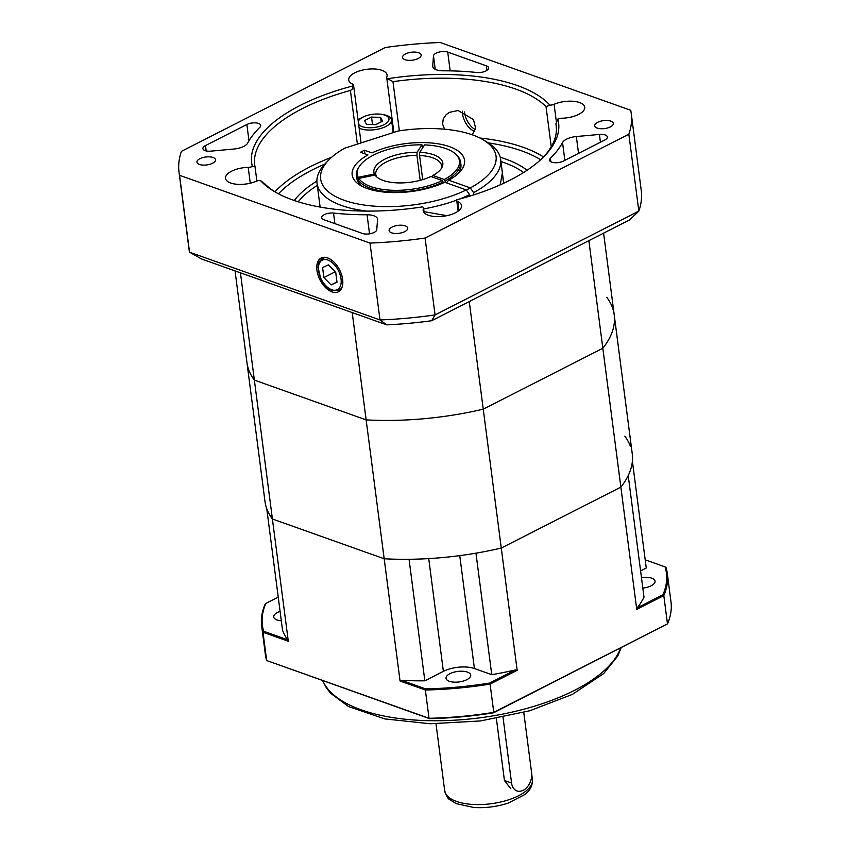 <?xml version="1.0" encoding="UTF-8"?>
<svg xmlns="http://www.w3.org/2000/svg" width="850" height="850" viewBox="0 0 850 850"><rect width="100%" height="100%" fill="white"/><g stroke="black" fill="none" stroke-linecap="round" stroke-linejoin="round"><path stroke-width="1.27" d="M467.394 672.095A12.442 5.291 -7.4 0 0 453.517 672.308A12.442 5.291 -7.4 0 0 446.038 678.3A12.442 5.291 -7.4 0 0 459.053 681.944A12.442 5.291 -7.4 0 0 470.709 675.091A12.442 5.291 -7.4 0 0 467.394 672.095M280.086 611.362A12.442 5.291 -7.4 0 0 273.743 616.994A12.442 5.291 -7.4 0 0 281.318 620.808M642.823 588.104A12.442 5.291 -7.4 0 0 655.042 581.177A12.442 5.291 -7.4 0 0 651.737 578.181A12.442 5.291 -7.4 0 0 641.463 577.607M630.477 446.484A185.173 78.838 -7.4 0 0 624.824 436.156M278.237 597.104L265.837 603.426A203.692 86.721 -7.4 0 0 263.67 631.253L287.672 639.795A185.173 78.838 -7.4 0 1 282.529 630.169L266.751 508.651A185.173 78.838 -7.4 0 0 272.404 518.989L288.288 641.24L262.99 632.241L266.656 660.514L429.027 718.282L425.351 690.009L400.053 681.009L384.179 558.758L272.404 518.989A185.173 78.838 172.6 0 1 264.988 501.426L246.946 362.546A185.173 78.838 -7.4 0 0 254.373 380.109L366.138 419.879L352.208 312.587M443.381 671.362A22.111 9.414 -7.4 0 1 474.417 668.525L491.746 674.688L475.957 553.169A185.173 78.838 -7.4 0 0 501.277 548.048A185.173 78.838 172.6 0 1 384.179 558.758A185.173 78.838 -7.4 0 0 409.052 559.289L424.841 680.808L443.381 671.362L428.729 558.599M469.264 301.58L483.246 409.169L602.831 348.256A185.173 78.838 -7.4 0 0 614.21 314.851L632.241 453.719A185.173 78.838 172.6 0 1 620.861 487.124L501.277 548.048L517.161 670.31L490.089 684.091L493.765 712.364L667.484 623.868L663.808 595.595L636.746 609.386L620.861 487.124A185.173 78.838 -7.4 0 0 628.214 475.607L644.003 597.125A185.173 78.838 -7.4 0 1 637.277 607.835L662.957 594.756A203.692 86.721 -7.4 0 0 665.114 566.918L645.203 559.831M632.389 461.168L646.255 568.002L640.592 570.892M665.114 566.918L665.996 567.418A204.521 87.082 172.6 0 1 667.303 573.484L670.979 601.758A204.521 87.082 -7.4 0 1 667.484 623.868L493.489 712.81A203.692 86.721 172.6 0 1 429.537 718.654L266.656 660.514A204.521 87.082 -7.4 0 1 265.349 654.436L261.683 626.174A204.521 87.082 172.6 0 1 265.179 604.063L265.837 603.426M263.67 631.253L262.99 632.241A204.521 87.082 172.6 0 1 261.683 626.174M429.537 718.654L429.027 718.282A204.521 87.082 -7.4 0 0 493.765 712.364L493.489 712.81M489.632 683.049L490.089 684.091A204.521 87.082 172.6 0 1 425.351 690.009L425.669 688.893A203.692 86.721 -7.4 0 0 489.632 683.049L515.302 669.97A172.55 136.648 40.6 0 0 517.161 670.31M667.303 573.484A204.521 87.082 172.6 0 1 663.808 595.595L662.957 594.756M400.053 681.009A172.55 122.772 -57.9 0 0 401.678 680.361A185.173 78.838 -7.4 0 0 424.841 680.808M401.678 680.361L425.669 688.893M491.746 674.688A185.173 78.838 -7.4 0 0 515.302 669.97M287.672 639.795A172.55 122.772 -57.9 0 0 288.288 641.24M636.746 609.386A172.55 136.648 40.6 0 0 637.277 607.835M496.379 718.484L504.433 780.481L510.818 788.736M503.019 717.241L511.562 783.02A13.823 9.594 109.6 0 0 516.959 790.925A13.823 9.594 109.6 0 0 527.553 786.664A13.823 9.594 109.6 0 0 531.611 772.799L523.77 712.428M240.433 272.818L272.404 518.989L384.179 558.758L366.138 419.879A185.173 78.838 -7.4 0 0 483.246 409.169L501.277 548.048L620.861 487.124L588.859 240.656M376.306 176.131A33.161 14.121 172.6 0 1 375.785 174.335A33.161 14.121 172.6 0 1 416.946 155.423L417.084 152.246A34.765 14.801 -7.4 0 0 374.436 173.974L376.359 176.566M422.663 147.815L421.951 144.84L417.084 152.246M421.951 144.84A51.542 21.951 -7.4 0 0 359.157 166.685A51.542 21.951 -7.4 0 0 358.19 177.321L357.414 178.755A52.509 22.355 172.6 0 1 356.437 175.589A52.509 22.355 172.6 0 1 358.402 167.907L359.157 166.685M374.436 173.974L358.19 177.321M420.187 180.327L416.946 155.423M432.353 176.991L432.916 175.461A34.765 14.801 -7.4 0 0 442.043 167.269A34.765 14.801 -7.4 0 0 419.719 152.309L419.571 155.497A33.161 14.121 172.6 0 1 441.564 165.792A33.161 14.121 172.6 0 1 441.309 168.534M444.295 179.509A51.542 21.951 -7.4 0 0 455.685 154.148L456.726 155.136A52.509 22.355 172.6 0 1 460.583 162.063A52.509 22.355 172.6 0 1 445.113 180.986L444.295 179.509L432.916 175.461M455.685 154.148A51.542 21.951 -7.4 0 0 424.575 144.904L419.719 152.309M445.113 180.986L445.315 182.474M376.433 176.641L375.062 175.058A34.765 14.801 -7.4 0 0 375.7 175.886A34.765 14.801 -7.4 0 0 430.908 176.481L442.297 180.529L443.116 182.006A52.509 22.355 172.6 0 1 358.041 179.839L358.36 182.325M358.041 179.839L358.817 178.404L375.062 175.058M358.817 178.404A51.542 21.951 -7.4 0 0 442.297 180.529M419.571 155.497L422.705 179.616M443.233 182.952L443.116 182.006M357.744 181.231L357.414 178.755M500.193 184.854L502.265 173.538L503.721 183.239L500.65 159.386A92.586 39.419 172.6 0 1 473.599 192.621L470.305 187.893A88.442 37.655 -7.4 0 0 483.459 139.963A88.442 37.655 -7.4 0 0 398.076 131.028L344.739 148.187A88.442 37.655 -7.4 0 0 328.684 160.066A88.442 37.655 -7.4 0 0 355.714 203.522A88.442 37.655 -7.4 0 0 466.299 189.943L444.731 182.261A56.653 24.119 172.6 0 1 360.241 185.279A56.653 24.119 172.6 0 1 367.965 154.955L360.432 152.267L364.438 150.227L371.981 152.915A56.653 24.119 172.6 0 1 442.467 144.649A56.653 24.119 172.6 0 1 459.393 172.401A56.653 24.119 172.6 0 1 448.736 180.221L470.305 187.893M444.901 216.038L444.816 215.337L424.022 211.639M469.784 196.127L469.593 194.661A92.586 39.419 172.6 0 1 459.287 199.144M456.694 200.122A92.586 39.419 172.6 0 1 423.672 208.909M367.179 211.108A92.586 39.419 172.6 0 1 317.018 183.228A92.586 39.419 172.6 0 1 325.433 163.434L328.684 160.066M466.299 189.943L469.593 194.661M473.896 194.841L473.599 192.621M483.459 139.963L487.464 142.386A92.586 39.419 172.6 0 1 500.65 159.386M356.437 175.589L356.766 178.075A52.509 22.355 -7.4 0 0 362.397 186.479M457.608 174.112A52.509 22.355 -7.4 0 0 460.913 164.539L460.583 162.063M364.916 153.861L364.438 150.227M448.736 180.221L447.228 181.985M444.284 216.134A17.967 10.423 -117 0 0 443.753 214.944M606.783 297.288A185.173 78.838 172.6 0 1 614.21 314.851A185.173 78.838 172.6 0 1 602.831 348.256L483.246 409.169A185.173 78.838 172.6 0 1 366.138 419.879L254.373 380.109A185.173 78.838 172.6 0 1 246.946 362.546L235.046 270.895M523.579 172.518A124.366 52.955 -7.4 0 0 500.926 161.521M317.294 185.364A124.366 52.955 -7.4 0 0 298.212 201.79M294.281 200.504A127.128 54.134 172.6 0 1 316.88 181.082M500.236 157.271A127.128 54.134 172.6 0 1 527.053 170.276M357.382 144.117L350.402 90.429L352.102 89.399L353.494 85.765A5.525 2.359 -7.4 0 0 353.558 85.244A5.525 2.359 -7.4 0 0 352.484 84.065A19.348 8.234 -7.4 0 1 348.712 79.974A19.348 8.234 -7.4 0 1 366.839 69.317A19.348 8.234 -7.4 0 1 387.09 74.991A19.348 8.234 -7.4 0 1 386.793 76.999A5.525 2.359 -7.4 0 0 386.707 77.573A5.525 2.359 -7.4 0 0 387.728 78.71A154.774 65.896 172.6 0 1 549.918 105.156A5.525 2.359 -7.4 0 0 554.094 104.274A19.348 8.234 -7.4 0 1 573.718 101.331A19.348 8.234 -7.4 0 1 584.747 107.217A19.348 8.234 -7.4 0 1 562.062 118.235A5.525 2.359 -7.4 0 0 557.855 119.085L555.911 123.93L556.367 127.468M556.367 127.5L555.911 123.93A152.001 64.717 -7.4 0 1 556.197 125.694A152.001 64.717 -7.4 0 1 543.447 157.08M275.06 191.93A152.001 64.717 -7.4 0 1 264.881 183.929L260.355 180.423A5.525 2.359 -7.4 0 0 256.169 181.305A19.348 8.234 -7.4 0 1 236.555 184.238A19.348 8.234 -7.4 0 1 225.516 178.362A19.348 8.234 -7.4 0 1 248.211 167.344A5.525 2.359 -7.4 0 0 252.407 166.494A154.774 65.896 172.6 0 1 353.494 85.765M557.855 119.085A154.774 65.896 172.6 0 1 544.553 155.954A154.774 65.896 172.6 0 1 456.769 199.803A5.525 2.359 -7.4 0 0 456.705 200.334A5.525 2.359 -7.4 0 0 457.778 201.503L458.947 210.513M342.646 279.459A18.955 10.997 -117 0 0 321.502 257.858A18.955 10.997 -117 0 0 319.993 279.884A18.955 10.997 -117 0 0 338.704 291.614A18.955 10.997 -117 0 0 342.646 279.459M444.561 129.2L442.584 124.079L443.243 118.873L446.229 114.601L449.533 112.306L458.086 110.5L473.471 119.595L475.575 127.925L472.26 134.799M474.704 131.421A15.374 8.925 63 0 1 462.368 111.18M233.92 149.037A13.823 5.886 -7.4 0 0 247.722 143.044A163.062 69.424 172.6 0 1 259.877 127.277A8.287 3.527 -7.4 0 0 260.706 125.418A8.287 3.527 -7.4 0 0 255.553 122.868A8.287 3.527 -7.4 0 0 246.861 124.493L205.498 145.562A8.287 3.527 -7.4 0 0 202.906 148.633A8.287 3.527 -7.4 0 0 210.853 151.141L233.92 149.037M476.744 72.494A8.287 3.527 -7.4 0 0 488.601 67.851A8.287 3.527 -7.4 0 0 486.391 65.854L447.737 52.105A8.287 3.527 -7.4 0 0 438.834 52.148A8.287 3.527 -7.4 0 0 433.489 55.919L432.714 65.96A13.823 5.886 -7.4 0 0 432.724 66.491A13.823 5.886 -7.4 0 0 443.201 70.805A163.062 69.424 172.6 0 1 476.744 72.494M550.396 158.302A8.287 3.527 -7.4 0 0 549.557 160.151A8.287 3.527 -7.4 0 0 554.71 162.711A8.287 3.527 -7.4 0 0 563.401 161.086L604.764 140.016A8.287 3.527 -7.4 0 0 607.357 136.946A8.287 3.527 -7.4 0 0 599.42 134.438L576.343 136.542A13.823 5.886 -7.4 0 0 562.541 142.534A163.062 69.424 172.6 0 1 550.396 158.302L550.843 161.734M423.969 212.447L423.47 208.579A19.348 8.234 -7.4 0 0 423.183 210.577A19.348 8.234 -7.4 0 0 443.424 216.261A19.348 8.234 -7.4 0 0 461.55 205.594A19.348 8.234 -7.4 0 0 457.778 201.503M391.595 232.826A9.393 4.006 -7.4 0 0 402.082 232.666A9.393 4.006 -7.4 0 0 407.734 228.14A9.393 4.006 -7.4 0 0 397.896 225.388A9.393 4.006 -7.4 0 0 389.098 230.562A9.393 4.006 -7.4 0 0 391.595 232.826M597.21 128.074A9.393 4.006 -7.4 0 0 607.686 127.925A9.393 4.006 -7.4 0 0 613.339 123.399A9.393 4.006 -7.4 0 0 603.511 120.636A9.393 4.006 -7.4 0 0 594.702 125.811A9.393 4.006 -7.4 0 0 597.21 128.074M405.036 59.702A9.393 4.006 -7.4 0 0 415.512 59.542A9.393 4.006 -7.4 0 0 421.175 55.016A9.393 4.006 -7.4 0 0 411.336 52.254A9.393 4.006 -7.4 0 0 402.528 57.439A9.393 4.006 -7.4 0 0 405.036 59.702M199.421 164.443A9.393 4.006 -7.4 0 0 209.907 164.284A9.393 4.006 -7.4 0 0 215.56 159.758A9.393 4.006 -7.4 0 0 205.721 157.006A9.393 4.006 -7.4 0 0 196.924 162.18A9.393 4.006 -7.4 0 0 199.421 164.443M551.246 146.742L546.029 106.601A152.001 64.717 -7.4 0 0 392.966 81.653L399.351 130.826M350.402 90.429A152.001 64.717 -7.4 0 0 254.713 164.847A152.001 64.717 -7.4 0 0 255 166.611L252.407 166.494M630.711 110.266L440.257 42.5A228.012 97.081 -7.4 0 0 385.188 47.536L181.422 151.343A228.012 97.081 -7.4 0 0 179.021 172.157A228.012 97.081 -7.4 0 0 179.562 175.312L189.539 252.184L379.993 319.951L370.005 243.079A228.012 97.081 -7.4 0 0 425.074 238.042L435.062 314.914L638.828 211.108L628.851 134.236A228.012 97.081 -7.4 0 0 631.242 113.422A228.012 97.081 -7.4 0 0 630.711 110.266M425.074 238.042L628.851 134.236M179.562 175.312L370.005 243.079M179.021 172.157L189.008 249.029A228.012 97.081 -7.4 0 0 189.539 252.184L201.471 258.952L386.686 324.849L379.993 319.951A228.012 97.081 -7.4 0 0 435.062 314.914L431.651 320.737A216.952 92.374 172.6 0 1 386.686 324.849M431.651 320.737L629.818 219.789L638.828 211.108A228.012 97.081 -7.4 0 0 641.229 190.294L631.242 113.422M423.47 208.579A5.525 2.359 -7.4 0 0 423.555 208.006A5.525 2.359 -7.4 0 0 422.535 206.869A154.774 65.896 172.6 0 1 273.7 191.123A154.774 65.896 172.6 0 1 260.355 180.423M362.525 233.474A8.287 3.527 -7.4 0 0 371.439 233.431A8.287 3.527 -7.4 0 0 376.773 229.659L377.549 219.619A13.823 5.886 -7.4 0 0 377.538 219.087A13.823 5.886 -7.4 0 0 367.062 214.774A163.062 69.424 172.6 0 1 333.529 213.074A8.287 3.527 -7.4 0 0 321.661 217.717A8.287 3.527 -7.4 0 0 323.871 219.714L362.525 233.474M546.029 106.601L549.918 105.156M387.728 78.71L392.966 81.653M255.021 166.727L256.881 181.039L255 166.611M464.567 111.934A15.204 8.819 -117 0 0 474.215 128.956A15.204 8.819 -117 0 0 475.309 129.593M358.626 124.228A15.566 6.63 -7.4 0 0 382.744 125.269A15.566 6.63 -7.4 0 0 381.788 114.368A15.566 6.63 -7.4 0 0 363.896 116.684A15.566 6.63 -7.4 0 0 363.152 117.034A15.566 6.63 -7.4 0 0 358.264 121.454M363.896 116.684L362.578 117.279A17.967 7.65 -7.4 0 0 361.717 117.683A17.967 7.65 -7.4 0 0 358.084 120.052M359.125 128.116A17.967 7.65 -7.4 0 0 385.677 126.565A17.967 7.65 -7.4 0 0 391.51 119.808A17.967 7.65 -7.4 0 0 383.223 114.601L381.788 114.368M380.587 117.385L371.535 117.088L364.491 120.583L366.488 124.387L375.541 124.684L382.596 121.178L380.587 117.385L381.172 121.89M372.502 124.589L371.535 117.088M337.004 282.232L335.707 272.212L328.493 264.871L322.586 267.548L323.882 277.567L331.096 284.909L337.004 282.232M336.961 281.924L331.096 284.909M335.272 271.766L323.882 277.567M322.788 680.669A152.001 64.717 -7.4 0 0 361.186 709.835A152.001 64.717 -7.4 0 0 515.663 711.269A152.001 64.717 -7.4 0 0 620.585 648.061M474.417 668.525L459.754 555.624M532.408 779.386C532.684 785.485 530.145 790.553 524.769 794.591L508.321 803.059C497.091 806.714 485.584 808.191 473.822 807.5L456.174 803.622L449.501 799.436C448.12 799.085 446.516 796.195 444.699 790.776A44.221 18.828 -7.4 0 0 490.981 803.749A44.221 18.828 -7.4 0 0 532.408 779.386L531.728 774.201M511.562 783.02L504.433 780.481M486.976 70.348L486.391 65.854M250.272 183.218L248.211 167.344M479.963 138.04A152.001 64.717 172.6 0 1 543.554 156.963M540.632 159.747A149.239 63.548 -7.4 0 0 488.24 142.874M274.933 191.845A152.001 64.717 172.6 0 1 331.574 157.314M324.796 164.103A149.239 63.548 -7.4 0 0 278.46 193.8M554.094 104.274L556.378 121.848M600.429 142.226L599.42 134.438M564.857 160.342L562.541 142.534M578.531 153.383L576.343 136.542M450.171 70.869L447.737 52.105M435.232 69.317L433.489 55.919M432.852 67.001L432.714 65.96M206.199 150.928L205.498 145.562M248.986 140.803L246.861 124.493M334.9 223.646L333.529 213.074M369.538 233.835L367.062 214.774M342.369 286.28A17.967 10.423 63 0 1 338.948 290.381L332.265 290.562C327.632 288.713 323.818 284.867 320.822 279.034L318.017 267.229C318.931 263.829 317.071 262.905 322.649 258.368A17.967 10.423 63 0 1 327.973 258.028M331.734 289.765A16.586 9.626 -117 0 0 338.566 270.916A16.586 9.626 -117 0 0 319.09 263.989A16.586 9.626 -117 0 0 331.734 289.765M322.607 680.606L326.485 688.043L330.629 693.271L348.585 706.584L384.763 718.909L430.291 723.764L480.505 720.938L529.699 710.781L572.347 694.407L603.67 673.582L617.791 655.966L621.106 647.796M444.699 790.776L436.007 723.828M614.21 314.851L603.596 233.144M320.121 207.081L317.018 183.228M470.337 187.946L466.331 189.986M361.059 142.938L353.558 85.244M386.707 77.573L393.826 132.387M423.555 208.006L424.161 212.681M458.108 211.172L456.705 200.334M474.215 128.956L475.299 129.657M393.178 132.6L391.51 119.808M338.948 290.381L341.073 289.308M322.649 258.368L324.764 257.295"/></g></svg>
